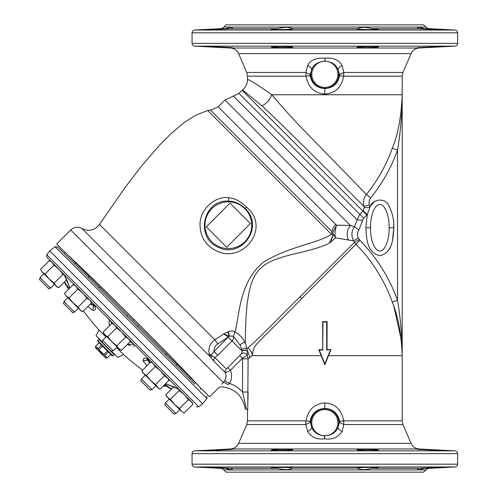 <?xml version="1.0" encoding="UTF-8"?>
<svg xmlns="http://www.w3.org/2000/svg" width="497" height="497" viewBox="0 0 497 497"><rect width="100%" height="100%" fill="white"/><g stroke="black" fill="none" stroke-linecap="round" stroke-linejoin="round"><path stroke-width="0.75" d="M163.538 385.74A295.566 295.566 0 0 0 164.65 386.424L164.687 386.386A288.074 57.652 135 0 1 164.501 386.299A290.298 151.672 135 0 1 163.967 385.989A292.242 208.808 135 0 1 163.631 385.79M171.434 389.194A294.472 294.472 0 0 1 165.451 385.629L164.687 386.386M134.258 345.869L133.196 346.459M130.27 345.788L127.468 344.346L134.109 344.464L128.76 339.122M146.615 358.486L147.112 358.66M143.906 362.04L143.161 360.586L146.944 365.811M168.992 380.217L169.583 380.211M155.586 384.56L158.487 388.35L150.579 380.441L155.586 384.56L164.451 375.701L160.332 370.687L179.262 389.623L166.582 384.007C164.482 383.833 166.11 385.461 171.471 388.896L171.633 388.996M154.399 364.761L149.51 359.865C145.292 357.237 143.173 357.48 143.161 360.586L147.814 360.151L149.585 363.177M111.688 351.354L117.814 357.486L123.492 354.529L116.528 347.571M163.65 385.629A290.497 207.566 135 0 0 164.06 385.902A288.757 150.871 135 0 0 164.557 386.244A287.396 57.515 135 0 0 164.712 386.368L165.526 385.554A286.247 57.285 -45 0 1 165.371 385.43A287.614 150.268 -45 0 1 164.867 385.088A289.36 206.752 -45 0 1 164.55 384.877L164.55 384.846M105.985 337.028L99.027 330.064L96.07 335.742L102.202 341.868M108.452 319.223L109.091 319.447L109.21 326.088M87.745 306.612L92.97 310.395C96.076 310.383 96.319 308.264 93.691 304.052L93.386 303.742M73.45 283.812L73.339 284.564M64.579 281.898L64.66 282.085C68.095 287.446 69.723 289.074 69.549 286.974L63.933 274.294M133.233 343.589L129.984 341.83L133.041 343.396L128.45 338.805L130.282 341.532L128.45 338.805L125.716 336.966L121.597 331.959L46.836 257.191L51.023 261.379L49.352 260.602L50.377 261.136M167.874 378.335L169.017 380.267L167.178 377.534L160.332 370.687L155.319 366.569L146.46 375.428L150.579 380.441L142.67 372.533L141.893 370.868L150.753 362.002L153.48 363.841L150.753 362.002L153.48 363.841L149.802 360.157M190.196 400.557L121.597 331.959L116.59 327.84L107.725 336.699L111.844 341.712L103.941 333.804L103.159 332.133L104.997 334.86L107.725 336.699M66.766 279.718L58.752 287.726L57.087 286.949L49.178 279.041L54.192 283.16L63.051 274.301L58.932 269.287L53.918 265.168L52.086 262.441L49.352 260.602L51.297 261.751M111.726 323.572L110.16 320.515L113.689 324.05L112.024 323.274L114.751 325.106L112.024 323.274L103.159 332.133M93.691 304.052L92.97 303.325L94.573 306.804L94.703 306.276M164.451 375.701L168.98 379.341M166.582 384.007L174.503 387.107L179.46 389.816L192.177 402.533L192.954 404.204L191.115 401.477L188.388 399.638L184.269 394.624L179.255 390.505L170.396 399.371L174.515 404.378L166.607 396.469L165.83 394.804L167.669 397.532L166.607 396.469M198.856 406.85L202.646 403.781L49.775 250.91L46.706 254.7L198.856 406.85L196.365 406.72M194.812 384.082L57.515 246.785L55.024 246.655L49.775 250.91M63.541 252.818L72.96 262.23M132.14 321.416L138.073 327.343M179.784 409.652L175.901 413.535L174.845 413.535M184.089 413.063L181.362 411.224L184.089 413.063L183.455 412.746L184.089 413.063L192.954 404.204L191.115 401.477M221.861 384.119L223.308 382.566C216.152 390.418 216.152 390.418 223.308 382.566L70.711 229.968L56.695 243.99L209.566 396.861L217.99 388.443C218.431 387.617 219.904 387.076 222.395 386.821C235.441 388.816 243.07 396.32 245.288 409.335M189.537 378.813L190.525 377.826L177.131 364.431L176.143 365.419M165.6 354.877L166.588 353.883L138.402 325.697L137.414 326.684M126.872 316.142L127.859 315.154L99.673 286.968L98.679 287.956M88.137 277.413L89.125 276.425L73.332 260.627M64.2 253.476L65.188 252.488L75.73 263.031L74.743 264.019M89.858 277.152L99.263 286.564L89.858 277.152M127.859 315.154L138.402 325.697L127.859 315.154M167.011 354.311L176.429 363.723L167.011 354.311M133.128 320.428L134.109 319.447C160.86 346.185 186.648 372.75 199.26 386.56L190.525 377.826L201.068 388.368L200.08 389.356M134.109 319.447C107.377 292.696 80.831 266.932 67.02 254.315M225.725 378.161L225.973 375.496M225.862 374.434L225.706 373.682M249.929 357.094L247.587 351.112L247.282 355.094L242.499 358.182L230.434 370.24L225.427 372.775C226.359 375.546 226.116 378.18 224.706 380.683L223.308 382.566C224.197 382.261 225.675 382.957 227.75 384.659L229.502 383.516A29.683 29.683 0 0 1 242.548 392.021L246.413 409.335C244.922 409.335 244.922 409.335 246.413 409.335L247.755 409.335L248.096 358.803L252.29 355.666C251.979 352.41 250.488 349.851 247.817 347.987L246.742 348.527L245.338 342.887C245.561 319.571 246.239 287.421 256.309 273.425C260.987 266.373 269.082 261.13 280.594 257.707C293.478 253.377 316.309 249.948 329.461 243.12L333.512 234.398L332.083 231.689L331.505 234.342C334.748 234.025 331.132 240.61 329.461 243.12L335.5 237.883L353.628 240.846C351.106 235.957 351.385 231.223 354.46 226.651L350.404 225.464C346.956 229.981 346.303 234.895 348.44 240.219M70.711 229.968C74.152 226.93 77.923 226.446 82.017 228.521L210.803 357.306L209.181 354.05L211.884 355.734L210.803 357.306L213.859 361.207L225.427 372.775A3.728 3.709 135 0 1 226.309 368.898L214.984 357.567L217.767 355.218L213.983 351.435C212.269 354.51 210.666 355.386 209.181 354.05C208.05 348.204 209.945 343.446 214.859 339.774L223.737 333.891L228.179 337.059L217.729 343.974L214.859 339.774L99.518 224.433L125.114 187.419L141.738 165.762L159.649 145.074L171.248 133.463L184.008 122.709L195.079 115.509L207.665 110.496L210.529 110.141L332.083 231.689A11.182 9.275 135 0 1 335.73 224.395L336.506 225.172L332.891 232.584M227.75 384.659C220.861 387.461 220.861 387.461 227.75 384.659M227.707 331.971L229.235 336.102L223.737 333.891L228.123 331.797L229.508 336.047L233.391 336.189L240.206 345.334L242.263 350.981L241.293 353.945L227.812 367.618L230.434 370.24C232.198 374.831 231.882 379.261 229.502 383.516L224.706 380.683M227.812 367.618L226.309 368.898M211.884 355.734L214.984 357.567A3.728 3.119 -45 0 0 213.859 361.207M228.123 331.797C231.31 330.654 233.602 330.71 234.988 331.953C239.809 314.526 238.92 283.172 263.081 262.459C288.508 246.45 318.179 243.257 331.505 234.342L207.665 110.496M229.011 197.781C234.801 198.266 240.61 201.378 246.437 207.112C270.281 226.39 245.586 261.391 219.376 252.234C206.044 246.698 199.601 236.92 200.055 222.911C200.962 207.957 216.17 195.563 229.011 197.781L228.353 201.142C234.665 201.316 240.256 203.745 245.127 208.429C265.031 227.353 240.765 258.813 218.581 247.369C194.749 238.082 203.043 199.427 228.353 201.142M248.096 392.121L247.953 400.632M247.767 408.652L247.755 409.335M328.505 355.666L330.959 349.633L327.014 349.683L327.119 321.621L322.659 321.702L322.683 349.683L318.751 349.639L324.845 364.767L328.505 355.666L402.191 355.666C402.135 337.047 400.582 318.583 397.532 300.287L397.532 150.119C400.582 131.823 402.135 113.359 402.191 94.741L402.191 355.666C401.34 333.847 398.047 316.011 392.313 302.157L397.532 300.287C400.582 318.583 402.135 337.047 402.191 355.666L402.191 420.841L343.669 420.841C341.545 409.646 335.276 403.676 324.845 402.937C314.415 403.682 308.14 409.652 306.028 420.841L247.5 420.841L247.537 409.335M241.293 353.945C243.648 352.373 245.642 352.758 247.282 355.094L248.096 358.803L242.548 358.803L242.499 358.182L239.871 355.56M242.263 350.981C244.039 349.652 245.816 349.695 247.587 351.112L246.742 348.527C244.835 347.825 243.25 348.192 241.989 349.621M321.186 355.666L252.29 355.666C254.309 342.632 251.998 349.869 301.691 298.554L299.983 296.846C277.196 319.291 255.663 341.837 247.817 347.987M299.995 296.858L354.491 242.356L353.628 240.846L358.443 238.082L359.312 239.591A3.703 3.703 -130.2 0 0 359.884 240.349A164.308 164.308 0 0 1 397.532 300.287M247.612 351.447C245.878 349.956 244.102 349.857 242.269 351.155L228.272 337.152A4.659 1.441 -45 0 1 229.508 336.047L229.235 336.102A4.659 1.441 -45 0 0 228.179 337.059L213.983 351.435C213.89 348.304 215.139 345.819 217.729 343.974M217.767 355.218L232.056 340.936A4.659 3.908 135 0 0 233.391 336.189L234.988 331.953C239.324 334.344 242.778 337.991 245.338 342.887C242.934 342.452 241.225 343.272 240.206 345.334M335.73 224.395L218.195 106.867L225.004 100.059L279.289 154.343L350.41 225.464L336.506 225.172C334.997 230.161 334.661 234.398 335.5 237.883L333.512 234.398M393.991 307.04L401.309 339.886M339.581 421.338L343.669 420.841L343.8 424.537L339.575 422.413L337.991 427.432C335.842 432.657 331.393 435.465 324.634 435.857C318.186 435.378 313.874 432.57 311.706 427.432L310.116 421.338C311.638 413.336 316.546 409.031 324.845 408.404C333.145 409.031 338.059 413.336 339.581 421.338L339.575 422.413M247.5 420.841L246.742 424.537L305.897 424.537L306.028 420.841L310.116 421.338M310.122 422.413L305.897 424.537L307.655 431.514C311.594 437.403 317.26 439.833 324.634 438.808C332.164 439.92 337.966 437.49 342.042 431.514L343.8 424.537L402.955 424.537L402.191 420.841M246.742 424.537L238.61 443.361A9.319 9.319 0 0 1 230.546 448.977L194.706 450.854A2.796 2.796 0 0 0 192.053 453.649L192.053 464.179A2.796 2.796 90 0 0 194.706 466.975L220.196 468.311A5.591 5.591 0 0 1 223.861 469.938L226.067 472.15L423.624 472.15L425.836 469.938A5.591 5.591 -90 0 1 429.495 468.311L424.214 468.311L438.876 467.41L418.325 468.311L371.899 468.311L378.36 467.696C379.043 467.062 356.113 467.472 356.927 468.124L292.77 468.124C293.572 467.472 270.641 467.062 271.337 467.696L277.798 468.311L231.372 468.311L210.821 467.41L225.464 468.311M429.495 468.311L454.991 466.975A2.796 2.796 0 0 0 457.638 464.179L457.638 453.649A2.796 2.796 -90 0 0 454.991 450.854L419.151 448.977A9.319 9.319 0 0 1 411.081 443.361L402.955 424.537M438.876 450.419L417.443 449.381L434.881 450.077M378.36 450.133C378.41 449.443 356.144 448.99 356.927 449.704C356.125 450.357 379.056 450.767 378.36 450.133M292.77 449.704C293.547 448.99 271.281 449.443 271.337 450.133C270.654 450.767 293.584 450.357 292.77 449.704M232.254 449.381L210.821 450.419L232.254 449.381M418.996 449.338L425.898 449.592M428.141 449.704L429.284 449.76M214.48 467.733L212.505 467.596M232.254 469.137C231.993 469.951 229.732 469.677 225.483 468.311C229.738 469.677 231.993 469.951 232.254 469.137L231.372 468.311M417.666 469.634L418.642 469.783M292.019 468.311C288.863 470.019 284.122 470.019 277.798 468.311M371.899 468.311C365.519 470.019 360.779 470.019 357.678 468.311M424.214 468.311C419.853 469.702 417.598 469.982 417.443 469.137L418.325 468.311M425.836 27.062L423.624 24.85L226.067 24.85L223.861 27.062A5.591 5.591 0 0 1 220.196 28.689L194.706 30.025L454.991 30.025L429.495 28.689A5.591 5.591 -90 0 1 425.836 27.062L223.861 27.062M220.196 28.689L225.483 28.689C229.831 27.298 232.093 27.024 232.254 27.863L231.372 28.689L277.798 28.689C284.185 26.981 288.925 26.981 292.019 28.689L357.678 28.689C360.779 26.981 365.519 26.981 371.899 28.689L418.325 28.689L438.876 29.59L424.214 28.689C419.959 27.323 417.704 27.049 417.443 27.863L418.325 28.689M232.254 47.619L210.821 46.581L232.254 47.619M225.483 28.689L210.821 29.59L231.372 28.689M454.991 30.025A2.796 2.796 0 0 1 457.638 32.821L457.638 43.351A2.796 2.796 -90 0 1 454.991 46.146L419.151 48.023L230.546 48.023L194.706 46.146A2.796 2.796 0 0 1 192.053 43.351L192.053 32.821A2.796 2.796 90 0 1 194.706 30.025M417.443 47.619L438.876 46.581L417.443 47.619M356.927 47.296C356.15 48.01 378.416 47.557 378.36 46.867C379.043 46.233 356.113 46.643 356.927 47.296M271.337 46.867C271.287 47.557 293.553 48.01 292.77 47.296C293.572 46.643 270.641 46.233 271.337 46.867M230.701 47.662L223.433 47.389M221.556 47.296L220.065 47.221M214.816 46.923L210.827 46.594M230.546 48.023A9.319 9.319 0 0 1 238.61 53.639L246.742 72.463L305.897 72.463L310.122 74.587L311.706 69.568C311.47 68.145 310.122 66.784 307.649 65.486L305.897 72.463L306.028 76.159C308.146 87.354 314.421 93.324 324.845 94.063C335.276 93.318 341.551 87.348 343.669 76.159L402.191 76.159L402.955 72.463L411.081 53.639A9.319 9.319 0 0 1 419.151 48.023M342.042 65.486C339.575 66.784 338.227 68.145 337.991 69.568A13.978 13.978 0 0 1 324.845 88.304A13.978 13.978 0 0 1 311.706 69.568C313.532 64.535 317.999 61.727 325.106 61.143C331.94 61.895 336.233 64.703 337.991 69.568L339.575 74.587L343.8 72.463L342.042 65.486C339.004 59.951 333.363 57.515 325.106 58.192C316.011 57.596 310.196 60.031 307.649 65.486M402.955 72.463L343.8 72.463L343.669 76.159L339.581 75.662C338.059 83.664 333.145 87.969 324.845 88.596C316.546 87.969 311.638 83.664 310.116 75.662L310.122 74.587M339.575 74.587L339.581 75.662M247.5 79.595C247.332 83.912 245.661 87.342 242.486 89.876L261.876 105.774C293.249 134.855 360.549 203.298 364.053 206.429C362.853 202.043 363.63 198.048 366.388 194.445L297.821 123.983C286.11 111.285 277.438 101.537 271.809 94.741C256.533 84.049 248.425 78.998 247.5 79.595L247.5 76.159L306.028 76.159L310.116 75.662M389.145 227.738C389.406 218.537 386.188 204.907 379.826 204.441C373.471 204.907 370.253 218.537 370.507 227.738C370.253 236.932 373.471 250.563 379.826 251.035C386.188 250.563 389.406 236.939 389.145 227.738L393.804 227.738L392.493 240.194M364.053 206.429L364.264 207.659L364.053 206.429L369.389 204.795L369.836 207.473L367.345 214.511L363.723 218.164A3.715 3.715 -66.1 0 0 362.661 220.401L358.921 229.968C357.15 232.577 356.989 235.28 358.443 238.082M392.313 148.249A158.76 158.76 0 0 1 366.388 194.445L370.706 197.93A164.308 164.308 0 0 0 397.532 150.119L392.313 148.249C398.041 134.407 401.34 116.571 402.191 94.741L271.809 94.741C269.672 100.052 266.367 103.73 261.876 105.774M393.686 223.874L393.804 227.738C394.071 220.128 392.437 212.822 388.909 205.814C385.405 197.017 372.017 199.03 369.836 207.473L364.264 207.659L363.145 210.871L367.345 214.511L365.848 227.738L367.345 214.511M362.661 220.401L357.119 219.811L359.797 214.238L363.723 218.164M366.854 215.039L362.922 211.113L359.797 214.238L238.939 93.374L233.36 96.051L357.119 219.811L354.46 226.651L358.921 229.968M359.306 239.591L354.498 242.362L355.927 244.244A158.76 158.76 0 0 1 392.313 302.157M322.659 321.702L322.982 322.031L322.683 349.683M322.982 322.031L326.709 322.031L326.709 349.987L330.959 349.633M322.982 349.987L319.254 349.987L324.845 363.966L330.437 349.987M326.709 322.031L327.119 321.621M324.845 363.966L324.845 364.767M319.254 349.987L318.751 349.639M210.821 29.59L216.518 29.143M435.217 29.267L437.056 29.398M419.648 27.521L424.214 28.689L429.495 28.689M357.678 28.689L356.927 28.876C356.125 29.528 379.056 29.938 378.36 29.304L371.899 28.689M277.798 28.689L271.337 29.304C270.654 29.938 293.584 29.528 292.77 28.876L292.019 28.689M307.655 431.514C310.122 430.216 311.47 428.855 311.706 427.432A13.978 13.978 0 0 1 324.845 408.696A13.978 13.978 0 0 1 337.991 427.432C338.227 428.855 339.575 430.216 342.042 431.514M226.707 247.276L206.28 226.849L229.999 203.13L250.426 223.557L226.707 247.276M155.847 385.709L151.964 389.598L150.908 389.598M78.389 308.252L74.5 312.135L73.444 312.135M54.453 284.315L50.564 288.198L49.507 288.198M50.035 287.676L48.849 288.856L39.362 279.37L40.021 278.711L40.021 277.655L43.904 273.772M40.021 277.655L50.564 288.198M40.021 280.028L48.19 288.198M42.332 272.194L40.493 269.467L42.332 272.194L45.059 274.033L49.178 279.041L42.332 272.194M54.192 283.16L56.024 285.887L58.752 287.726M53.918 265.168L45.059 274.033M64.287 274.965L63.051 274.301M49.352 260.602L40.493 269.467M73.972 311.613L72.786 312.799L63.299 303.307L63.958 302.648L63.958 301.592L67.847 297.709M63.958 301.592L74.5 312.135M63.958 303.965L72.127 312.135M82.688 311.662L81.023 310.886L66.269 296.131L64.43 293.404L66.269 296.131L68.996 297.97L73.115 302.977L78.128 307.096L79.961 309.824L82.688 311.662L91.554 302.803L89.715 300.076L86.987 298.237L82.869 293.224L77.855 289.105L68.996 297.97M78.128 307.096L86.987 298.237M90.411 300.871L91.554 302.803L90.777 301.132M74.96 285.321L73.289 284.539L76.022 286.378L73.289 284.539L64.43 293.404M77.855 289.105L76.022 286.378M117.118 346.981L113.229 350.87L102.686 340.327L106.575 336.438M112.701 350.342L111.514 351.528L102.028 342.042L102.686 341.383L102.686 340.327M121.423 350.397L119.752 349.615L111.844 341.712L116.857 345.831L118.696 348.559L121.423 350.397L130.282 341.532L129.145 339.6M116.857 345.831L125.716 336.966M116.59 327.84L114.751 325.106M151.436 389.07L150.249 390.257L140.757 380.77L141.421 380.112L141.421 379.056L145.304 375.167M141.421 379.056L151.964 389.598M141.421 381.429L149.591 389.598M141.893 370.868L143.732 373.595L142.67 372.533M168.234 378.596L169.017 380.267L160.152 389.126L157.425 387.287M155.319 366.569L153.48 363.841M143.732 373.595L146.46 375.428M175.373 413.007L174.186 414.194L164.7 404.707L165.358 404.049L165.358 402.992L169.241 399.103M165.358 402.992L175.901 413.535M165.358 405.366L173.528 413.535M181.362 411.224L174.515 404.378L179.523 408.497L181.362 411.224M179.523 408.497L188.388 399.638M191.811 402.272L192.954 404.204M173.838 386.79L165.83 394.804M179.255 390.505L178.591 389.269M167.669 397.532L170.396 399.371M168.365 378.869L168.744 379.099M147.193 359.058L150.212 362.549M92.97 310.395L93.405 305.742L94.498 306.363M74.457 284.812L74.687 285.191M90.379 303.971L93.405 305.742L91.007 303.344M69.549 286.974L66.443 279.047L63.74 274.095M114.26 353.926L114.26 354.715L113.074 355.902L112.279 355.902L97.654 341.277L97.654 340.482L98.841 339.296L99.63 339.296M98.841 339.296L114.26 354.715M97.654 340.482L113.074 355.902M107.364 350.988L103.805 354.547L100.897 352.659L99.009 349.751L107.259 357.995L110.819 354.442L99.114 342.737L95.561 346.297L97.984 348.726L96.99 348.496M106.234 357.747L107.228 357.97L110.788 354.411M107.259 357.995L105.681 357.995L95.561 347.875L95.561 346.297M99.145 342.768L95.586 346.328M102.568 346.192L99.009 349.751L97.984 348.726L101.543 345.166M108.389 352.013L104.83 355.572M164.06 385.902L164.867 385.088M164.557 386.244L165.371 385.43M65.188 252.488L75.73 263.031M199.266 386.56L201.068 388.368M39.362 279.37L40.021 278.711M63.299 303.307L63.958 302.648M140.757 380.77L141.421 380.112M164.7 404.707L165.358 404.049M202.646 403.781L206.901 398.532L55.024 246.655M242.548 358.803L242.548 392.021L248.096 392.021M411.081 443.361L238.61 443.361M230.546 448.977L419.151 448.977M194.706 450.854L454.991 450.854M457.638 453.649L192.053 453.649M454.991 466.975L194.706 466.975M225.483 468.311L220.196 468.311M223.861 469.938L425.836 469.938M454.991 46.146L194.706 46.146M192.053 43.351L457.638 43.351M457.638 32.821L192.053 32.821M238.61 53.639L411.081 53.639M325.106 58.192L325.106 61.143M325.1 61.261A13.065 13.065 0 0 0 311.781 74.202A13.065 13.065 0 0 0 324.845 87.391A13.065 13.065 0 0 0 337.91 74.457A13.065 13.065 0 0 0 325.1 61.261M324.845 94.063L324.845 88.596M370.818 205.702L374.353 201.695M389.847 247.953L387.977 251.047M365.873 229.521L365.848 227.738L370.507 227.738M392.388 227.738L391.102 227.738M393.804 227.738C393.158 237.355 393.108 252.712 379.826 255.694C366.544 252.712 366.5 237.355 365.848 227.738M370.706 197.93C369.128 199.993 368.693 202.285 369.389 204.795M363.145 210.871L362.922 211.113L242.064 90.249L242.486 89.876M359.884 240.349L301.691 298.554M192.053 464.179L457.638 464.179M324.845 408.404L324.845 402.937M324.634 438.808L324.634 435.857M324.64 435.739A13.065 13.065 0 0 0 337.91 422.779A13.065 13.065 0 0 0 324.845 409.609A13.065 13.065 0 0 0 311.781 422.568A13.065 13.065 0 0 0 324.64 435.739M245.127 208.429L246.437 207.112M244.878 208.672A23.378 23.378 0 0 0 205.777 231.254A23.378 23.378 0 0 0 240.045 245.443A23.378 23.378 0 0 0 244.878 208.672M123.492 354.529A294.472 294.472 0 0 0 142.614 370.147M64.361 282.122A294.472 294.472 0 0 0 68.611 289.223M83.409 310.942A294.472 294.472 0 0 0 99.027 330.064M46.706 254.7L46.836 257.191M206.901 398.532L206.771 396.041M82.017 228.521C88.833 231.807 94.666 230.446 99.518 224.433M210.529 110.141L218.195 106.867M247.5 76.159L246.742 72.463M402.191 94.741L402.191 76.159M238.939 93.374L242.064 90.249M225.004 100.059L233.36 96.051M158.487 388.35L160.152 389.126M150.231 360.586L146.752 358.983L147.28 358.853"/></g></svg>
